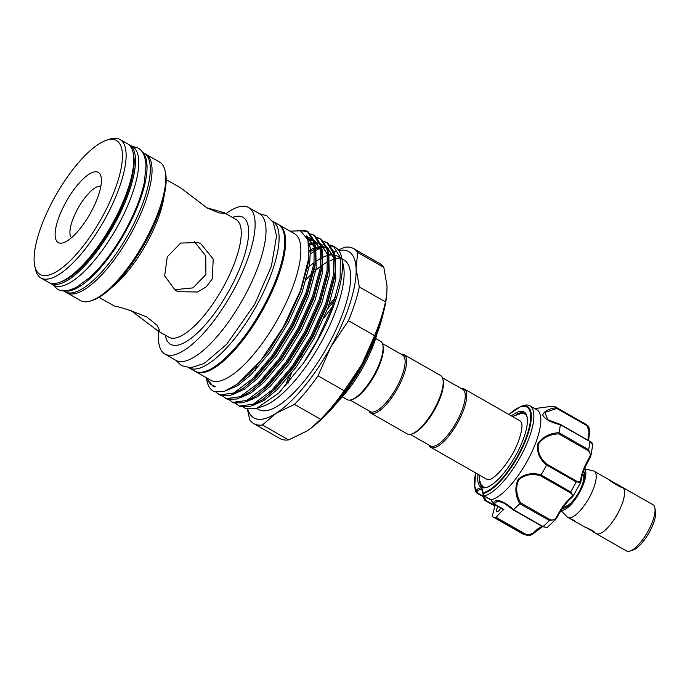 <?xml version="1.0" encoding="UTF-8"?>
<svg xmlns="http://www.w3.org/2000/svg" width="690" height="690" viewBox="0 0 690 690"><rect width="100%" height="100%" fill="white"/><g stroke="black" fill="none" stroke-linecap="round" stroke-linejoin="round"><path stroke-width="1.03" d="M49.456 282.779A79.738 26.427 -60.3 0 0 50.301 283.331L53.561 285.194A79.738 26.427 -60.3 0 0 117.688 226.079A79.738 26.427 -60.3 0 0 132.601 146.677L129.332 144.814A79.738 26.427 -60.3 0 0 128.435 144.365M50.301 283.331A79.738 26.427 -60.3 0 0 114.428 224.207A79.738 26.427 -60.3 0 0 129.332 144.814M63.377 290.792L65.11 291.784A79.738 26.427 -60.3 0 0 129.237 232.659A79.738 26.427 -60.3 0 0 144.141 153.266L142.407 152.274M64.084 290.818A79.738 26.427 -60.3 0 0 125.968 230.796A79.738 26.427 -60.3 0 0 142.796 152.87M610.374 480.559L620.966 486.441L621.198 487.252M654.982 508.565L655.5 511.048A23.926 7.926 119.7 0 1 649.368 532.163A23.926 7.926 119.7 0 1 633.299 549.956L630.902 550.775M621.483 486.985A26.634 8.823 119.7 0 1 622.509 487.347A26.634 8.823 119.7 0 1 617.533 513.869A26.634 8.823 119.7 0 1 596.108 533.611A26.634 8.823 119.7 0 1 595.651 533.292M622.509 487.347L652.999 504.744A26.634 8.823 119.7 0 1 648.022 531.266A26.634 8.823 119.7 0 1 626.606 551.008L596.108 533.611M561.237 510.246A23.727 7.866 -60.3 0 0 579.609 492.367A23.727 7.866 -60.3 0 0 584.395 468.984M561.013 510.609L567.163 516.896A26.582 8.806 -60.3 0 0 567.818 517.405A26.582 8.806 -60.3 0 0 589.2 497.706A26.582 8.806 -60.3 0 0 594.168 471.236A26.582 8.806 -60.3 0 0 593.383 470.925L584.499 468.743M587.138 528.1L594.625 532.516M594.297 532.49C596.962 532.999 587.707 527.729 585.586 527.514L576.021 521.959M569.25 518.199L575.779 521.925C575.348 521.045 573.166 519.803 569.25 518.199L567.818 517.405M621.078 486.855L622.414 487.356A26.582 8.806 119.7 0 1 622.484 487.39A26.582 8.806 119.7 0 1 617.516 513.86A26.582 8.806 119.7 0 1 596.134 533.568L593.857 532.266M583.559 471.141A21.528 7.133 119.7 0 1 584.447 473.081A21.528 7.133 119.7 0 1 578.927 492.091A21.528 7.133 119.7 0 1 564.463 508.099A21.528 7.133 119.7 0 1 562.471 508.349M584.551 473.763A20.484 6.788 -60.3 0 0 583.24 472.02M594.918 471.693L609.477 479.973M622.147 487.226C625.088 489.926 611.211 482.008 609.072 479.774M580.143 489.771A18.604 6.167 -60.3 0 0 582.627 473.866M484.345 496.8L483.423 496.834L476.48 492.876L475.979 490.719A1.061 0.983 -31 0 1 476.135 489.96L476.488 489.848A1.061 0.776 51.8 0 0 477.144 491.168L477.489 492.893L484.345 496.8L485.829 500.121L484.966 500.448L494.695 505.994A1.596 0.526 119.7 0 0 495.429 505.598A15.948 5.287 -60.3 0 1 495.774 505.227M511.376 415.889A43.323 14.361 119.7 0 1 527.065 416.846A43.323 14.361 119.7 0 1 522.942 440.168A43.323 14.361 119.7 0 1 486.855 487.312A43.323 14.361 119.7 0 1 478.049 474.297M527.186 417.519A42.263 14.007 -60.3 0 0 524.391 413.37A42.263 14.007 -60.3 0 0 516.094 414.483M497.999 506.495A4.787 1.587 -60.3 0 0 496.955 508.625A4.787 1.587 -60.3 0 0 496.834 511.739A4.787 1.587 -60.3 0 0 500.75 508.064M476.247 492.643A51.569 17.086 119.7 0 1 475.186 489.538L474.72 487.312A49.749 16.482 119.7 0 0 475.979 490.719L477.144 491.168A15.948 5.287 -60.3 0 1 481.836 489.702L482.767 493.73L484.009 495.989L490.944 499.94L493.712 504.045L503.424 509.591A1.596 0.526 119.7 0 0 503.881 509.462A26.047 8.634 -60.3 0 0 496.274 517.414L525.901 534.319C529.178 535.431 531.886 534.784 534.017 532.361A1.061 0.595 43.5 0 0 534.862 532.404L534.862 532.404A1.061 0.595 43.5 0 0 534.957 532.163M508.884 414.466L520.89 406.401L523.037 405.668A51.569 17.086 119.7 0 1 529.877 405.789A51.569 17.086 119.7 0 1 528.557 439.375A51.569 17.086 119.7 0 1 484.156 495.894L491.082 499.879A51.569 17.086 -60.3 0 0 535.526 443.351A51.569 17.086 -60.3 0 0 536.846 409.765L529.877 405.789M483.19 496.705L484.458 499.862L483.233 496.645M491.082 499.879L493.479 503.502C495.118 496.515 506.607 503.088 513.455 509.617A63.256 20.967 -60.3 0 0 519.743 503.683C515.197 495.36 514.662 487.269 518.138 479.412C524.667 473.797 532.318 472.305 541.098 474.936A63.256 20.967 -60.3 0 0 546.523 465.103C539.52 459.238 536.587 452.183 537.726 443.929C542.426 436.986 549.499 433.234 558.934 432.682A63.256 20.967 -60.3 0 0 560.323 424.721C551.319 422.668 545.462 419.503 542.728 415.233C543.668 411.481 548.274 408.937 556.519 407.609A63.256 20.967 -60.3 0 0 555.709 407.065A63.256 20.967 -60.3 0 0 553.052 406.177L538.157 408.135L553.052 406.177M464.137 388.936L519.587 420.572A33.62 11.144 119.7 0 1 521.536 423.022C521.847 423.22 523.296 427.886 518.406 441.272C512.446 458.643 495.308 479.205 489.357 479.412A33.62 11.144 119.7 0 1 486.692 479.196A33.62 11.144 119.7 0 1 486.26 478.981L430.81 447.344A33.62 11.144 -60.3 0 0 431.233 447.551A33.62 11.144 -60.3 0 0 457.505 423.039A33.62 11.144 -60.3 0 0 464.137 388.936A33.62 11.144 -60.3 0 0 463.706 388.729A33.62 11.144 -60.3 0 0 461.196 388.479M410.222 434.372L430.465 445.921A32.559 10.79 -60.3 0 0 430.879 446.12A32.559 10.79 -60.3 0 0 456.314 422.384A32.559 10.79 -60.3 0 0 462.731 389.358L442.497 377.81M382.381 343.508L402.615 355.057A32.559 10.79 119.7 0 1 396.198 388.082A32.559 10.79 119.7 0 1 370.754 411.827A32.559 10.79 119.7 0 1 370.349 411.62L350.106 400.071M401.071 354.177A33.62 11.144 119.7 0 1 403.59 354.427A33.62 11.144 119.7 0 1 404.012 354.634A33.62 11.144 119.7 0 1 397.38 388.737A33.62 11.144 119.7 0 1 371.116 413.25A33.62 11.144 119.7 0 1 370.694 413.043A33.62 11.144 119.7 0 1 368.805 410.74M404.012 354.634L440.608 375.515A33.62 11.144 119.7 0 1 442.945 379.31A33.62 11.144 119.7 0 1 433.622 410.24A33.62 11.144 119.7 0 1 411.74 434.001A33.62 11.144 119.7 0 1 407.712 434.131A33.62 11.144 119.7 0 1 407.281 433.924L370.694 413.043M342.318 396.853L347.165 399.622A33.62 11.144 -60.3 0 0 347.596 399.829A33.62 11.144 -60.3 0 0 351.624 399.7L352.883 399.269A32.559 10.79 -60.3 0 0 374.075 376.257A32.559 10.79 -60.3 0 0 383.097 346.311L382.829 345.009A33.62 11.144 -60.3 0 0 380.492 341.214L375.636 338.445M351.624 399.7A33.62 11.144 -60.3 0 0 373.506 375.938A33.62 11.144 -60.3 0 0 382.829 345.009M195.029 371.246A84.387 27.962 -60.3 0 0 195.451 371.505L210.7 380.207A84.387 27.962 -60.3 0 0 211.77 380.733A84.387 27.962 -60.3 0 0 277.699 319.203A84.387 27.962 -60.3 0 0 294.345 233.608L279.096 224.906A84.387 27.962 -60.3 0 0 278.656 224.673M195.451 371.505A84.387 27.962 -60.3 0 0 196.521 372.031A84.387 27.962 -60.3 0 0 262.45 310.509A84.387 27.962 -60.3 0 0 279.096 224.906M289.843 231.133L300.538 230.814L307.938 239.827L308.87 257.819L300.512 290.43L283.185 327.319L260.613 360.775L237.515 383.968L224.552 391.239L214.504 391.61C211.338 390.411 209.07 387.746 207.681 383.631A92.762 30.74 -60.3 0 1 206.966 380.906L206.293 377.689L213.236 386.555L214.823 386.849C215.884 386.736 215.28 386.357 213.02 385.719L210.303 383.976L206.474 377.792M218.592 394.352L220.783 395.499L230.598 395.292L243.536 388.082L253.325 379.603L273.654 355.609L292.569 325.214L307.128 293.034L315.045 263.916L315.615 259.647L314.925 241.759L308.318 231.944L307.266 231.34L314.217 242.621L313.993 263.321L306.075 292.431L291.516 324.619L272.602 355.005L252.273 379.008L233.686 393.007L219.731 394.896L215.849 392.015M307.783 231.659L299.805 230.564M297.709 230.124L306.049 230.745L307.266 231.34M303.531 363.044A92.762 30.74 -60.3 0 0 341.757 257.827A92.762 30.74 -60.3 0 0 335.305 247.339L333.408 246.252L340.36 257.534L340.127 278.234L332.209 307.343L317.659 339.532L303.531 363.044L278.751 393.084L256.585 408.385L245.873 408.635L243.846 407.436M334.348 246.856A92.762 30.74 -60.3 0 0 334.132 246.761A92.762 30.74 -60.3 0 0 331.26 246.02M330.441 245.088L333.408 246.252M238.197 405.53L240.379 406.686L250.203 406.479L263.14 399.269L272.93 390.79L293.259 366.795L312.173 336.401L326.732 304.221L334.65 275.103L335.219 270.834L334.529 252.945L327.923 243.13L326.87 242.526L333.822 253.808L333.598 274.499L325.68 303.617L311.121 335.806L292.206 366.192L271.877 390.195L253.29 404.193L239.335 406.082L235.721 403.512M327.388 242.846L324.335 241.828M323.903 241.362L326.87 242.526M231.659 401.804L233.85 402.96L243.665 402.753L256.611 395.543L266.392 387.064L286.73 363.061L305.636 332.675L320.195 300.486L328.112 271.377L328.69 267.108L328 249.211L321.393 239.396L320.341 238.8L327.293 250.082L327.06 270.773L319.142 299.891L304.592 332.071L285.677 362.466L265.348 386.46L246.753 400.459L232.797 402.356L229.184 399.786M320.859 239.111L317.805 238.102M317.374 237.627L320.341 238.8M225.13 398.078L227.312 399.225L237.136 399.027L250.073 391.817L259.863 383.338L280.192 359.335L299.106 328.949L313.657 296.76L321.575 267.642L322.152 263.373L321.462 245.485L314.856 235.67L313.803 235.074L320.755 246.347L320.522 267.047L312.605 296.165L298.054 328.345L279.139 358.731L258.81 382.734L240.224 396.733L226.26 398.63L222.646 396.051M314.321 235.385L311.268 234.367M310.836 233.901L313.803 235.074M321.988 247.486A92.762 30.74 -60.3 0 0 321.92 247.512L324.688 247.581M320.479 248.107A92.762 30.74 -60.3 0 0 316.055 250.367M315.02 250.979A92.762 30.74 -60.3 0 0 310.621 253.929M315.218 242.707L317.219 242.828M313.605 243.277L309.042 245.355M308.689 238.982L307.766 239.292M341.955 258.785L343.991 259.949A86.121 28.54 -60.3 0 1 327.008 347.294A86.121 28.54 -60.3 0 1 259.725 410.076A86.121 28.54 -60.3 0 1 258.638 409.55L256.602 408.385L263.528 406.022A86.121 28.54 -60.3 0 0 319.565 345.164A86.121 28.54 -60.3 0 0 343.447 265.952L341.757 257.827M340.653 259.13A86.121 28.54 -60.3 0 0 337.462 256.223A86.121 28.54 -60.3 0 0 336.366 255.688A86.121 28.54 -60.3 0 0 335.038 255.248M327.552 255.55A95.686 31.706 119.7 0 1 327.983 255.291L321.273 244.803M329.173 254.593A95.686 31.706 119.7 0 1 332.321 252.937M334.288 252.066A95.686 31.706 119.7 0 1 335.357 251.652M338.85 250.617A95.686 31.706 119.7 0 1 347.519 251.039A95.686 31.706 119.7 0 1 356.1 268.341L357.67 252.462L383.821 267.384L387.03 285.988L386.771 294.751L385.451 301.866A100.74 33.387 -60.3 0 1 374.601 335.651L361.776 364.562A95.686 31.706 119.7 0 1 311.363 427.912A95.686 31.706 119.7 0 1 310.776 428.352M338.316 249.918L344.974 247.227A100.74 33.387 119.7 0 1 352.349 247.986A100.74 33.387 119.7 0 1 353.625 248.616A100.74 33.387 119.7 0 1 357.67 252.462M344.181 390.747L318.03 375.826L330.846 346.915A95.686 31.706 119.7 0 1 276.069 413.319L262.433 424.988A100.74 33.387 119.7 0 1 255.059 424.229A100.74 33.387 119.7 0 1 253.782 423.608L279.933 438.53A100.74 33.387 -60.3 0 0 281.21 439.151A100.74 33.387 -60.3 0 0 288.584 439.91L306.998 430.965L311.104 428.111L320.626 419.296A100.74 33.387 -60.3 0 0 344.181 390.747L361.776 364.562A95.686 31.706 119.7 0 0 386.633 295.993L386.771 294.751M253.782 423.608A100.74 33.387 119.7 0 1 249.737 419.762L247.391 409.161M323.765 416.95A87.716 29.066 -60.3 0 0 383.511 312.242M352.176 382.208A64.058 21.226 -60.3 0 0 368.055 354.384M377.025 333.736A61.928 20.528 119.7 0 1 338.971 400.433M272.524 221.154A84.387 27.962 119.7 0 1 272.567 221.18L278.225 224.414A84.387 27.962 119.7 0 1 262.45 308.439A84.387 27.962 119.7 0 1 194.58 371.013L188.922 367.779A84.387 27.962 119.7 0 1 188.879 367.753M272.567 221.18A84.387 27.962 119.7 0 1 256.792 305.213A84.387 27.962 119.7 0 1 188.922 367.779M158.717 331.424A84.387 27.962 -60.3 0 0 164.962 354.108L175.846 360.318A84.387 27.962 -60.3 0 0 176.925 360.844A84.387 27.962 -60.3 0 0 242.846 299.322A84.387 27.962 -60.3 0 0 259.492 213.728L248.607 207.509A84.387 27.962 -60.3 0 0 247.538 206.991A84.387 27.962 -60.3 0 0 225.897 213.684M164.962 354.108A84.387 27.962 -60.3 0 0 166.031 354.634A84.387 27.962 -60.3 0 0 231.952 293.103A84.387 27.962 -60.3 0 0 248.607 207.509M200.963 243.863L213.21 259.052L212.313 278.795L206.275 286.85L197.582 291.982L178.029 291.697L175.286 290.361L164.651 275.836L167.282 256.792L180.668 243.07L198.272 242.544L200.963 243.863M206.595 207.681L224.121 212.667L224.604 213.245L219.213 212.96L207.19 208.026L180.815 187.965M99.006 297.347L114.368 306.049C121.492 307.309 132.359 310.992 146.979 317.107L157.191 325.335L159.701 330.812L157.932 330.898L131.16 310.69M165.151 171.103L165.557 173.052A78.142 25.892 119.7 0 1 143.891 244.924A78.142 25.892 119.7 0 1 93.038 300.15L91.149 300.788A79.738 26.427 -60.3 0 0 143.046 244.441A79.738 26.427 -60.3 0 0 165.151 171.103A79.738 26.427 -60.3 0 0 159.606 162.09L145.883 154.258A79.738 26.427 119.7 0 1 130.151 235.135A79.738 26.427 119.7 0 1 67.862 293.267A79.738 26.427 119.7 0 1 66.852 292.776A79.738 26.427 119.7 0 1 66.007 292.224M66.852 292.776L80.575 300.607A79.738 26.427 -60.3 0 0 81.584 301.099A79.738 26.427 -60.3 0 0 91.149 300.788M144.986 153.81A79.738 26.427 119.7 0 1 145.883 154.258M133.136 152.826L133.541 154.784A78.142 25.892 119.7 0 1 111.875 226.656A78.142 25.892 119.7 0 1 61.022 281.882L59.133 282.521A79.738 26.427 -60.3 0 0 111.021 226.173A79.738 26.427 -60.3 0 0 133.136 152.826A79.738 26.427 -60.3 0 0 127.59 143.822L119.965 139.466A79.738 26.427 119.7 0 1 104.233 220.343A79.738 26.427 119.7 0 1 41.943 278.475A79.738 26.427 119.7 0 1 40.934 277.984A79.738 26.427 119.7 0 1 35.388 268.971L34.707 265.719A77.082 25.547 -60.3 0 0 41.046 274.913A77.082 25.547 -60.3 0 0 102.06 217.29A77.082 25.547 -60.3 0 0 115.489 140.053A77.082 25.547 -60.3 0 0 106.243 140.355A77.082 25.547 -60.3 0 0 56.08 194.822A77.082 25.547 -60.3 0 0 34.707 265.719M40.934 277.984L48.55 282.339A79.738 26.427 -60.3 0 0 49.568 282.831A79.738 26.427 -60.3 0 0 59.133 282.521M106.243 140.355L109.382 139.285A79.738 26.427 119.7 0 1 118.956 138.975A79.738 26.427 119.7 0 1 119.965 139.466M90.735 212.624A40.4 13.386 119.7 0 1 63.609 242.673A40.4 13.386 119.7 0 1 65.8 202.343A40.4 13.386 119.7 0 1 101.102 176.959A40.4 13.386 119.7 0 1 90.735 212.624M100.861 186.248A29.774 9.867 -60.3 0 0 77.797 208.673A29.774 9.867 -60.3 0 0 71.484 237.731M564.066 506.081A18.604 6.167 -60.3 0 0 576.642 495.912M562.962 507.624A20.484 6.788 -60.3 0 0 565.11 507.849M428.921 445.041A33.62 11.144 -60.3 0 0 430.81 447.344M194.183 241.31L205.741 255.947L205.922 274.517L192.95 287.894L174.277 289.748M332.373 306.912A87.716 29.066 -60.3 0 0 323.955 317.952M318.357 326.137A87.716 29.066 -60.3 0 0 313.665 333.581M305.014 348.976A87.716 29.066 -60.3 0 0 301.056 356.946M383.821 267.384A100.74 33.387 -60.3 0 0 379.776 263.537L353.625 248.616M374.601 335.651L348.45 320.729A100.74 33.387 119.7 0 0 359.3 286.945L385.451 301.866M359.3 286.945L356.1 268.341A95.686 31.706 119.7 0 1 330.846 346.915L348.45 320.729M320.626 419.296L294.475 404.375A100.74 33.387 119.7 0 0 318.03 375.826M247.796 409.265A95.686 31.706 119.7 0 0 276.069 413.319L294.475 404.375M262.433 424.988L288.584 439.91M340.351 258.733A86.121 28.54 -60.3 0 0 335.521 258.948M334.529 259.164A86.121 28.54 -60.3 0 0 330.122 260.708M328.017 261.717A86.121 28.54 -60.3 0 0 323.567 264.339M320.626 266.392A86.121 28.54 -60.3 0 0 313.829 271.972M311.846 273.809A86.121 28.54 -60.3 0 0 306.291 279.398M303.678 282.245A86.121 28.54 -60.3 0 0 303.143 282.848M256.378 366.588A86.121 28.54 -60.3 0 0 255.343 370.245M252.402 398.466A86.121 28.54 -60.3 0 0 252.583 399.501M333.305 254.946A86.121 28.54 -60.3 0 0 328.983 255.214M327.991 255.438A86.121 28.54 -60.3 0 0 322.584 257.439M321.488 257.982A86.121 28.54 -60.3 0 0 317.038 260.604M314.097 262.657A86.121 28.54 -60.3 0 0 307.3 268.246M245.873 394.732A86.121 28.54 -60.3 0 0 246.054 395.775M442.945 379.31L443.221 380.613A32.559 10.79 119.7 0 1 434.191 410.559A32.559 10.79 119.7 0 1 413 433.57L411.74 434.001M476.488 489.848A17.009 5.641 119.7 0 1 482.776 492.436L482.905 492.746A48.999 16.241 -60.3 0 0 525.607 438.935A48.999 16.241 -60.3 0 0 508.979 414.526M534.647 532.508L527.496 535.457L525.332 534.75A63.256 20.967 -60.3 0 1 522.632 533.853L493.014 516.957A63.256 20.967 -60.3 0 1 492.168 516.387L492.194 515.741A26.047 8.634 -60.3 0 0 494.558 505.917M513.455 509.617L543.013 526.573L547.179 527.522L542.668 526.694L513.265 509.858L504.433 503.338L497.68 500.957L493.911 504.028L493.445 503.562A1.061 0.957 -120.6 0 0 493.911 504.028M520.89 406.401A49.749 16.482 119.7 0 1 526.211 438.918A49.749 16.482 119.7 0 1 482.862 493.557L484.156 495.894M558.934 432.682L588.536 449.673L590.873 455.702L589.527 458.816L588.889 458.505C590.899 455.357 590.623 452.726 588.087 450.613L558.745 433.872C549.706 434.226 542.901 437.676 538.329 444.213C537.415 452.071 540.33 458.772 547.092 464.327L546.523 465.103M541.098 474.936L570.656 491.936L573.192 495.989L580.73 482.345L576.193 481.905L546.584 465.008M572.07 497.111A1.061 0.75 -129.7 0 1 571.881 497.43C566.714 501.88 561.936 508.323 557.537 516.758L555.761 519.389L549.43 520.51L519.743 503.683M522.632 533.853L527.496 535.457C529.998 535.742 532.447 534.716 534.862 532.404L542.582 526.651M493.014 516.957A63.256 20.967 -60.3 0 0 495.705 517.845L496.274 517.414M556.519 407.609L586.871 424.997L589.415 432.88M588.087 450.613L588.536 449.673A63.256 20.967 -60.3 0 0 589.95 441.548L589.872 441.246C591.986 442.54 592.96 443.73 592.779 444.826L589.95 441.548L560.323 424.721M547.092 464.327L576.426 481.068C579.212 482.543 580.652 482.12 580.73 479.817A26.047 8.634 119.7 0 1 588.889 458.505M589.165 433.976A1.061 0.664 -166.6 0 0 588.872 432.992C589.709 430.051 588.794 427.446 586.146 425.187L556.804 408.446L544.85 412.422L547.877 419.753L560.375 424.514M573.192 495.989L571.881 497.43A1.061 0.75 -129.7 0 1 571.01 497.421C573.028 495.92 572.709 494.325 570.043 492.625L540.71 475.884C532.309 473.262 524.969 474.565 518.673 479.809C515.508 487.338 516.163 495.032 520.657 502.872L519.82 503.614M520.657 502.872L549.99 519.613C553.078 520.752 555.398 519.656 556.977 516.318A26.047 8.634 119.7 0 1 571.01 497.421M479.24 479.067A42.263 14.007 -60.3 0 0 482.508 486.786A42.263 14.007 -60.3 0 0 487.494 487.08M483.914 498.542L484.423 499.784A1.061 0.612 157.2 0 0 484.423 499.793A1.061 0.612 157.2 0 0 484.423 499.784L484.475 499.905A1.061 0.923 155.7 0 1 484.458 499.862L495.429 505.598M476.324 492.755L477.489 492.893M482.905 492.746A1.061 0.966 -100 0 0 482.862 493.557L483.043 493.6M482.776 492.436A1.061 0.828 -176.1 0 0 482.595 492.867M588.613 440.531L589.329 433.717C590.01 429.585 589.191 426.679 586.862 424.997L586.862 424.997M556.804 408.446L556.563 407.635M484.966 500.44L484.475 499.905A1.061 0.923 155.7 0 0 484.846 500.293M503.881 509.462L494.1 503.881A1.061 0.863 -166.5 0 1 493.479 503.502M540.71 475.884L541.046 475.039M547.179 527.522L555.761 519.389L557.537 516.758L556.977 516.318M558.745 433.872L558.926 432.777M580.989 480.956A1.061 0.802 -174.4 0 0 581.178 480.559L581.178 480.559A1.061 0.802 -174.4 0 0 580.73 479.817M475.66 472.935A48.999 16.241 -60.3 0 0 476.135 489.96M287.937 383.373A87.716 29.066 119.7 0 1 291.249 373.67M293.535 367.796A87.716 29.066 119.7 0 1 294.94 364.441M321.644 316.9A87.716 29.066 119.7 0 1 323.739 314.002M327.578 308.947A87.716 29.066 119.7 0 1 334.598 300.469M335.616 297.235A88.777 29.42 -60.3 0 0 329.061 304.877M325.646 309.189A88.777 29.42 -60.3 0 0 323.938 311.44M291.49 369.219A88.777 29.42 -60.3 0 0 290.438 371.901M288.567 377.025A88.777 29.42 -60.3 0 0 285.738 385.848M156.949 330.406L168.834 337.194A67.775 22.46 -60.3 0 0 169.697 337.617A67.775 22.46 -60.3 0 0 222.646 288.204A67.775 22.46 -60.3 0 0 236.014 219.454L224.121 212.667M232.496 217.445A73.097 24.219 119.7 0 1 242.078 216.867A73.097 24.219 119.7 0 1 229.339 290.102A73.097 24.219 119.7 0 1 171.482 344.75A73.097 24.219 119.7 0 1 165.315 335.185M164.16 195.615A67.775 22.46 119.7 0 1 111.754 287.463M253.023 405.401L264.158 400.347L276.94 389.815L296.338 366.89L314.373 337.867L328.25 307.128L335.788 279.321L335.297 256.913M328.569 248.374L327.638 247.995M324.809 247.365L321.894 247.365M320.367 247.572L315.986 248.771L320.307 247.667M309.284 252.005L314.985 249.185L309.284 251.997M246.494 401.675L257.62 396.612L270.411 386.081L289.8 363.156L307.844 334.132L321.713 303.402L329.259 275.586L328.768 253.187M322.032 244.639L321.109 244.26M318.28 243.639L315.356 243.639M313.829 243.846L309.034 245.2M239.965 397.94L251.082 392.886L263.873 382.355L283.262 359.43L301.306 330.406L315.183 299.667L322.722 271.86L322.23 249.461M233.418 394.214L244.553 389.16L257.344 378.629L276.733 355.704L294.768 326.68L308.646 295.941L316.193 268.134L315.701 245.726M314.097 242.069L308.965 237.188M226.303 390.6L237.653 385.667L250.806 374.903L270.195 351.969L288.239 322.946L302.116 292.215L309.655 264.408L310.44 248.641L307.154 237.671M207.914 381.027L213.236 386.365L214.823 386.849M263.14 399.269L275.431 388.953L294.828 366.028L312.863 337.005L326.741 306.265L334.279 278.458L335.219 270.834M334.495 258.741L327.569 247.762M323.757 246.563L321.695 246.434M319.944 246.554L315.882 247.434M314.907 247.762L309.31 250.272M256.611 395.543L268.902 385.227L288.291 362.293L306.334 333.279L320.212 302.539L327.75 274.732L328.69 267.108M327.966 255.015L321.031 244.036M313.407 242.828L308.853 243.872M250.073 391.817L262.364 381.492L281.762 358.567L299.796 329.544L313.674 298.805L321.212 270.998L322.152 263.373M321.428 251.289L314.502 240.31M313.493 239.835L312.053 239.37M310.69 239.102L307.68 239.025M243.536 388.082L255.835 377.766L275.224 354.841L293.259 325.818L307.136 295.079L314.683 267.272L315.615 259.647M314.89 247.563L307.059 236.153L306.222 235.842M237.515 383.968L249.297 374.04L268.686 351.115L286.73 322.092L300.607 291.353L308.145 263.546L308.87 257.819M483.285 496.722L476.678 492.953M534.017 532.361A26.047 8.634 119.7 0 1 542.228 526.453M570.043 492.625L570.656 491.936A63.256 20.967 -60.3 0 0 576.193 481.905L576.426 481.068M504.433 503.338L513.231 509.901L543.013 526.573A63.256 20.967 -60.3 0 0 549.43 520.51L549.99 519.613M525.901 534.319L525.332 534.75L495.705 517.845M586.146 425.187L586.172 424.531A63.256 20.967 -60.3 0 0 585.336 423.962L586.871 424.997M588.208 440.298A26.047 8.634 119.7 0 1 588.872 432.992M547.903 419.77L560.409 424.436L589.709 441.255M52.638 284.668L57.27 289.024C61.539 291.948 67.922 291.378 76.409 287.316L90.071 277.294C102.689 265.529 114.428 249.927 125.278 230.486C134.766 213.167 141.122 197.047 144.374 182.117L146.047 165.264C145.228 155.888 142.468 150.101 137.776 147.919L131.678 146.151M475.565 472.874L474.72 487.312M534.905 408.653L538.157 408.135M512.411 416.475L521.571 413.284L525.34 414.086M180.815 187.956L166.178 179.607M175.898 360.344L181.496 365.657L190.845 367.753L204.128 363.457L226.734 344.25L254.765 304.195L271.386 266.245L276.569 236.075L273.369 222.568L266.754 215.754L259.535 213.753M334.512 259.009L327.802 248.529M318.15 243.855L315.382 243.76M313.864 243.932L309.034 245.235M321.445 251.557L314.735 241.069M313.734 240.646L312.975 240.405M311.613 240.129L308.025 240.103M314.907 247.831L306.722 236.765M479.084 474.884L479.274 479.317L481.051 484.492L483.604 487.243M585.336 423.962L555.709 407.065M592.779 444.826L590.873 455.702L589.527 458.816C584.706 467.087 581.92 474.332 581.178 480.559L580.73 482.345M594.168 471.236L595.392 471.934"/></g></svg>

